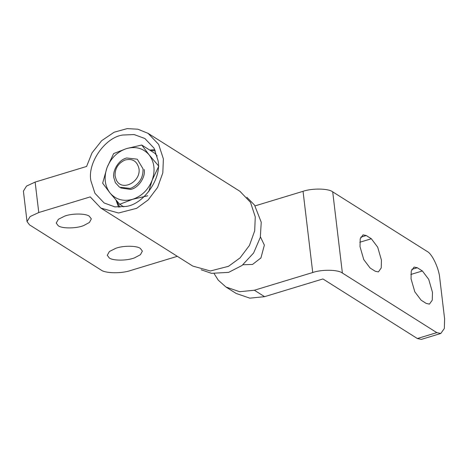<?xml version="1.0" encoding="UTF-8"?>
<svg xmlns="http://www.w3.org/2000/svg" width="468" height="468" viewBox="0 0 468 468"><rect width="100%" height="100%" fill="white"/><g stroke="black" fill="none" stroke-linecap="round" stroke-linejoin="round"><path stroke-width="0.7" d="M119.902 207.184L115.988 200.088M150.111 150.31L155.417 150.901M118.603 207.189L116.216 200.673M149.713 150.064L154.861 149.719M115.391 182.701L113.823 177.635C112.396 170.674 118.62 160.302 125.711 158.278L126.594 157.979L137.259 159.184L142.997 168.772C143.395 177.202 139.71 183.544 131.935 187.797L130.227 188.429L119.568 187.223L115.391 182.701M116.356 180.127L115.069 175.968C114.83 168.65 118.076 163.361 124.816 160.097C132.397 158.19 137.124 161.056 138.996 168.702C141.096 181.549 122.23 192.096 116.356 180.127M260.98 257.909L252.509 264.455L242.956 264.759M246.888 197.291L254.539 205.095L261.232 222.224L260.325 237.317L253.609 253.001L242.02 265.485L228.641 272.37L211.489 273.324L201.152 269.779M120.738 187.96L130.508 189.411C138.007 188.434 145.835 177.243 144.173 169.515M158.289 165.567L149.128 154.867L141.74 145.027L126.559 148.572C135.767 146.133 143.29 148.227 149.128 154.867C154.44 162.016 155.446 170.475 152.153 180.239C148.251 189.832 141.74 196.191 132.614 199.315L147.789 195.776M126.559 148.572L113.66 153.551L107.014 167.655C110.916 158.061 117.433 151.696 126.559 148.572M148.701 191.699L152.153 180.239L158.798 166.14M110.044 193.027L119.714 204.3L132.614 199.315C123.4 201.761 115.877 199.66 110.044 193.027L102.65 183.187L107.014 167.655C103.726 177.413 104.733 185.872 110.044 193.027M141.74 145.027L154.768 153.252L157.178 155.961M123.751 206.844L119.714 204.3M158.032 160.536L154.019 148.14L144.823 138.481L134.117 134.562L122.949 135.018C105.557 136.919 87.048 162.87 90.927 180.911L94.945 193.307L104.136 202.966L114.841 206.885L126.009 206.429C143.407 204.528 161.916 178.577 158.032 160.536M109.255 257.915L107.26 255.282L109.43 251.486L115.713 248.332C122.879 245.53 136.872 245.542 140.377 248.461L142.371 251.094L140.458 254.674L134.761 257.745C127.723 260.787 112.928 260.974 109.255 257.915M58.213 225.705L56.218 223.072L58.389 219.276L64.672 216.122C71.838 213.32 85.831 213.332 89.335 216.257L91.33 218.889L89.417 222.464L83.719 225.541C76.682 228.577 61.887 228.77 58.213 225.705M27.033 221.586L23.4 191.137L26.5 186.1L35.135 182.081L38.768 212.525L30.133 216.544L27.033 221.586L29.525 224.874L100.983 269.966C105.165 273.417 121.475 273.71 130.642 270.498L177.314 256.329M38.768 212.525L90.236 196.899L100.895 208.102L118.539 213.004L136.662 208.319L148.21 199.894L157.581 187.428L162.817 172.879L163.385 158.909L158.646 144.407L148.069 133.345L137.867 129.197L127.161 128.618L114.186 132.204L101.673 140.675L92.009 152.896L86.603 166.45L35.135 182.081M100.895 208.102L192.769 266.076L210.413 270.978L228.536 266.292L240.084 257.868L249.456 245.402L254.691 230.853L255.259 216.883L250.52 202.381L239.944 191.318L148.069 133.345M417.362 338.534L436.814 332.625L440.815 333.473L421.364 339.382L417.362 338.534L322.938 278.951L264.584 296.671L254.376 290.23L312.729 272.511L303.048 191.313C312.214 188.107 328.524 188.399 332.701 191.851L342.389 273.043C338.206 269.591 321.896 269.299 312.729 272.511M440.815 333.473L444.348 328.483L444.6 318.772L439.756 278.173C439.019 268.416 432.075 253.714 427.132 251.433L332.701 191.851M417.275 267.737L422.376 270.96L428.723 279.361L432.479 292.354L432.28 300.123L429.454 304.118L426.254 303.44L421.147 300.216L414.806 291.816L411.044 278.823L411.249 271.054L414.075 267.058L417.275 267.737L411.793 269.404M366.233 235.533L371.335 238.756L377.682 247.151L381.443 260.144L381.239 267.918L378.413 271.908L375.213 271.229L370.106 268.012L363.765 259.611L360.003 246.618L360.208 238.844L363.033 234.854L366.233 235.533L360.752 237.2M260.424 236.872L264.361 245.127L260.904 258.008L260.541 258.12M214.198 273.757L218.263 280.162L225.945 287.013L236.153 293.454L249.83 298.157L264.584 296.671M225.945 287.013L239.622 291.716L254.376 290.23M303.048 191.313L255.107 205.873M436.814 332.625L342.389 273.043M422.376 270.96L410.828 274.47M371.335 238.756L359.787 242.26"/></g></svg>

